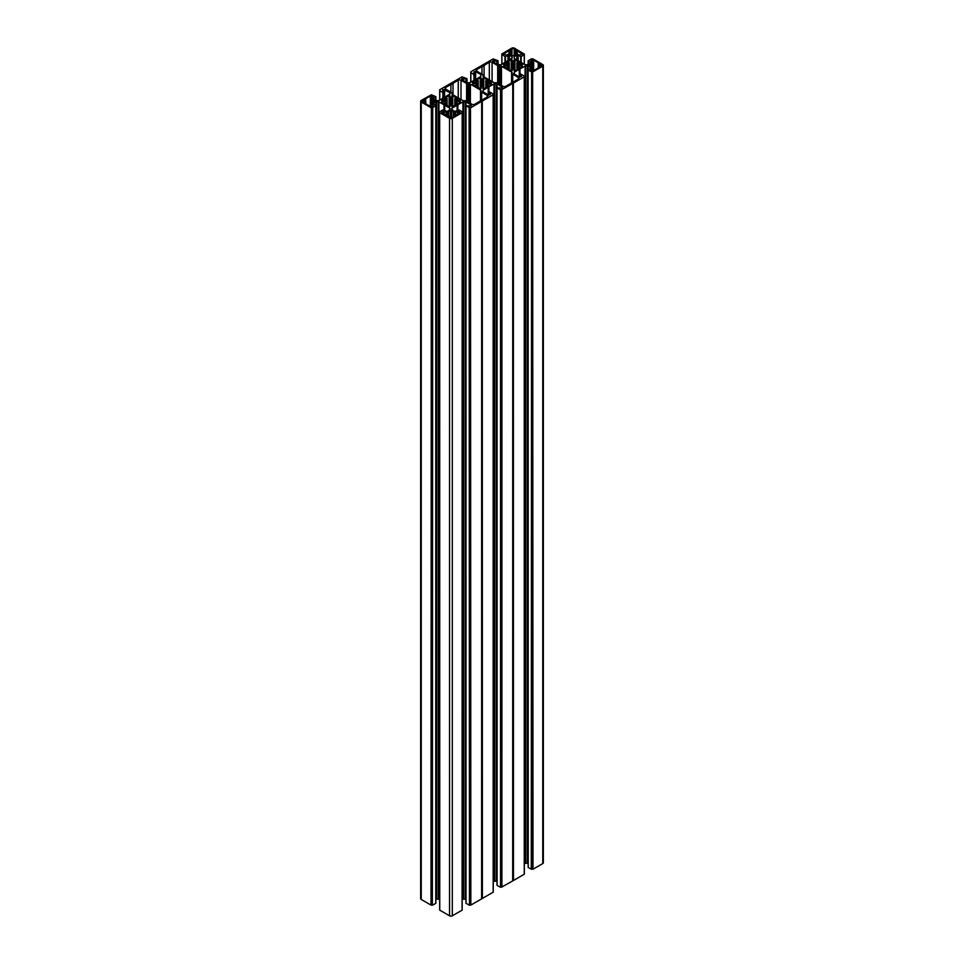 <?xml version="1.0" encoding="UTF-8"?>
<svg xmlns="http://www.w3.org/2000/svg" width="964" height="964" viewBox="0 0 964 964"><rect width="100%" height="100%" fill="white"/><g stroke="black" fill="none" stroke-linecap="round" stroke-linejoin="round"><path stroke-width="1.45" d="M445.067 103.907L445.067 101.437L441.319 102.305L444.271 104.004L446.513 103.461L447.115 103.871L446.067 105.04M445.067 101.437L441.319 100.148L444.271 98.449L447.019 98.702L445.971 97.545L449.128 95.641L451.248 97.846L452.719 95.641L455.876 97.545L454.743 98.581L454.827 103.763L457.514 104.04L460.684 102.148L456.779 101.039L460.684 100.316L457.514 98.412L454.827 98.702M454.767 105.63L454.767 103.955L455.731 105.076L452.237 106.775L451.465 104.654L450.562 104.606L450.031 106.45L449.055 106.775L446.067 104.787M513.438 68.733L513.438 61.961L513.969 60.117L514.945 59.804L518.005 61.66L516.885 62.696L516.897 67.998L517.945 69.155L514.872 70.926L513.402 68.733L512.462 68.878L511.691 70.926L508.209 69.155L509.257 67.998L508.691 63.094L506.859 62.515L503.316 64.431L507.221 65.528L503.316 66.263L506.486 68.155L508.691 67.601M513.438 61.961L511.209 59.804L508.149 61.66L509.269 62.696L508.691 63.094M518.933 68.022L519.006 65.034L522.789 64.431L519.729 62.564L517.487 63.106M518.933 65.552L522.681 66.42L519.729 68.119L517.487 67.576M543.347 65.347L543.347 862.768A1.952 1.133 180 0 1 542.768 863.563L542.768 66.142A1.952 1.133 0 0 0 543.347 65.347A1.952 1.133 0 0 0 542.768 64.552L532.984 58.9L531.272 58.9L528.139 60.804L530.754 63.19L530.754 62.395M532.984 869.227L532.634 71.794L532.984 869.227L542.768 863.563M532.634 869.227L531.272 869.215L531.622 71.782L531.622 869.215M519.873 77.216L519.873 68.962L525.778 65.829L528.139 65.986L531.043 67.902L528.139 69.89L528.236 867.455L531.272 869.215M528.139 863.407L527.453 863.25L527.453 65.829M525.778 65.829L525.778 863.25L527.453 863.25M525.778 863.25L525.079 863.419L525.079 65.986M524.32 863.852L525.079 863.419M524.247 874.071L524.247 76.638M513.451 880.494L513.378 83.097L513.451 880.494L524.247 874.264M501.557 887.157L500.545 887.157L501.039 89.435L501.557 887.157L512.703 880.927L512.752 83.458L512.703 880.927L513.378 880.53M500.545 89.724L500.545 887.157M500.196 887.157L497.087 885.362L497.014 87.832L501.798 88.037L502.593 87.35L497.063 83.928L494.002 83.928L488.796 86.905L488.796 95.159M496.376 83.772L496.376 881.192L497.014 881.337M496.376 881.192L494.701 881.192L494.701 83.772M494.002 83.928L494.002 881.361L494.701 881.192M494.002 881.361L493.243 881.795M493.17 892.001L493.17 94.58M482.374 898.436L482.301 101.039L482.374 898.436L493.17 892.206M481.675 898.834L481.675 101.401L481.626 898.87L482.301 898.472M481.626 898.87L470.83 905.1L470.48 107.679L470.83 905.1M470.48 905.1L469.468 905.1L469.468 107.667L465.937 105.775L470.721 105.98L471.517 105.293L465.986 101.871L462.925 101.871L457.719 104.847L457.719 110.462M469.119 107.667L469.468 905.1M469.119 905.1L466.01 903.304L466.01 105.871M465.299 101.702L465.299 899.135L465.937 899.279M465.299 899.135L463.624 899.135L463.624 101.702M462.925 101.871L462.925 899.304L463.624 899.135M462.925 899.304L462.166 899.737M457.189 110.764L457.189 105.148L452.044 108.161L451.755 109.522L454.659 111.438L459.033 109.98L462.081 111.74L462.166 112.619L462.093 909.944M462.093 910.149L452.309 915.8L452.309 118.367A1.952 1.133 180 0 1 449.537 118.367L449.537 915.8A1.952 1.133 0 0 0 452.309 915.8M444.657 110.764L444.657 105.148L449.802 108.161L450.092 109.522L447.2 111.438L442.813 109.98L439.765 111.74L439.68 112.619L439.753 910.149L449.537 915.8M439.68 899.737L438.921 899.304L438.921 101.871L435.861 101.871L433.246 103.377L435.861 105.775L432.378 107.667L432.378 905.1L432.728 107.667M438.222 101.702L438.222 899.135L438.921 899.304M438.222 899.135L436.547 899.135L436.547 101.702M435.861 899.292L436.547 899.135M435.764 105.907L435.764 903.063M435.764 903.34L432.728 905.1M431.366 905.1L431.366 107.679L431.016 905.1L432.378 905.1M431.016 905.1L421.232 899.448A1.952 1.133 180 0 1 420.653 898.653L420.653 101.232A1.952 1.133 0 0 0 421.232 102.027L421.232 899.448M474.264 73.192L474.264 71.565L475.65 71.565L475.65 79.614L480.879 76.361L480.879 74.59L480.879 76.361M475.65 79.614L469.299 82.808L466.938 82.639L461.696 79.614L461.696 78.819L461.696 79.614M461.696 78.819L462.202 79.904M463.383 80.59L463.383 78.445L462.202 78.53M463.383 78.445L465.889 79.289L465.889 82.036M439.68 89.833L439.704 100.135L439.753 89.736L462.093 76.843L466.913 78.638L465.889 79.289M439.704 90.628L442.874 92.52L444.03 91.99L442.681 90.628M443.187 91.134L442.681 89.797M443.187 89.507L449.802 92.532L450.092 93.894L438.921 100.581L435.861 100.581L433.246 99.075L435.861 96.677L431.366 94.773L421.232 100.437A1.952 1.133 0 0 0 420.653 101.232M431.016 107.679L421.232 102.027M431.366 107.679L432.378 107.667M444.127 110.462L444.127 104.847L438.921 101.871M439.753 112.716L449.537 118.367M462.093 112.716L452.309 118.367M469.468 107.667L470.48 107.679M481.626 101.449L470.83 107.679M481.675 101.401L482.301 101.039M482.374 101.015L493.17 94.773M493.158 93.99L489.7 92.002L488.893 92.52L488.929 95.171M490.387 94.605L488.929 92.592M490.387 94.038L488.35 95.014L482.831 91.58L483.121 90.218L488.266 87.206L488.266 94.954M488.35 95.014L488.266 87.206M500.196 89.724L497.087 87.929M512.703 83.507L501.557 89.736M512.752 83.458L513.378 83.097M513.451 83.073L524.247 76.843M524.235 76.048L520.777 74.059L519.97 74.577L520.006 77.228M521.464 76.662L520.006 74.65M521.464 76.096L519.427 77.072L513.908 73.65L514.198 72.276L519.343 69.275L519.343 77.012M528.236 70.035L531.272 71.782M532.634 71.794L531.622 71.782M532.984 71.794L542.768 66.142M514.198 58.418L514.198 56.647L514.198 58.418L525.079 64.696L528.139 64.696L530.754 63.19M514.198 56.647L516.8 55.141L521.187 56.587L524.235 54.635M524.247 54.056L514.463 48.2A1.952 1.133 180 0 0 511.691 48.2L501.834 53.948L501.834 64.263M501.907 54.647L501.834 53.948M501.907 54.056L504.967 56.587L504.967 62.455M492.773 61.672L492.773 60.877L492.773 61.672L498.014 64.696L501.075 64.696L512.246 58.009L511.956 56.647L509.341 55.141L504.967 56.587M492.773 60.877L493.279 61.961M494.46 62.648L494.46 60.503L493.279 60.587M494.46 60.503L496.966 61.347L496.966 64.094M470.757 82.205L470.83 71.794L493.17 58.9L497.99 60.696L496.966 61.347M470.842 72.577L473.951 74.577L475.107 74.059L473.758 72.686M475.65 71.565L480.879 74.59M514.186 55.779L514.186 48.923L522.223 54.153L519.777 55.177L516.126 53.61L515.475 54.044L516.041 54.695L513.764 56.02L510.113 54.695L510.643 54.117L510.643 55.008M514.186 48.923A1.567 0.904 0 0 0 511.968 48.923L503.798 53.876L506.377 55.177L509.739 53.586L510.643 54.117M541.527 64.709A1.567 0.904 180 0 1 541.985 65.347A1.567 0.904 180 0 1 541.527 65.986L541.527 64.709L538.322 63.576L538.563 62.997L533.634 60.154L532.453 60.057L532.453 62.491M541.527 65.986L538.322 67.119L538.563 67.697L533.634 70.541L530.887 70.095L530.682 69.215L530.682 70.011M532.67 70.685L532.67 68.07L530.682 69.215M532.67 68.07L533.393 67.106L531.513 67.058L529.236 64.95L529.236 65.745M530.887 61.588L530.887 60.587L530.682 61.479L533.466 63.479L529.236 64.95M530.887 60.587L532.453 60.057M501.461 85.422L501.461 66.215L511.571 72.059A1.952 1.133 180 0 1 512.149 72.854L512.149 73.433A1.952 1.133 0 0 0 512.715 74.228L518.331 77.469A1.952 1.133 180 0 1 518.897 78.265A1.952 1.133 180 0 1 518.331 79.06L513.089 82.085A3.904 2.253 0 0 0 510.992 83.29L505.751 86.314A1.952 1.133 0 0 1 502.991 86.314L497.388 83.085A1.952 1.133 180 0 0 496.014 82.747L495.002 82.747A1.952 1.133 0 0 1 493.616 82.422L483.494 76.578A1.952 1.133 180 0 1 482.928 75.782L482.928 75.204A1.952 1.133 0 0 0 482.362 74.397L476.746 71.167A1.952 1.133 180 0 1 476.18 70.372A1.952 1.133 180 0 1 476.746 69.577L481.988 66.552A3.904 2.253 180 0 0 484.085 65.335L489.314 62.311L489.314 79.94M501.461 66.215A1.952 1.133 0 0 0 500.075 65.877L499.063 65.877A1.952 1.133 180 0 1 497.689 65.552L492.086 62.311A1.952 1.133 0 0 0 489.314 62.311M485.904 85.82L488.591 86.097L491.748 84.205L487.856 83.47L491.748 82.374L488.218 80.458L485.904 80.759L485.82 85.941L486.953 86.977L483.795 88.869L482.325 86.664L481.385 86.82L480.614 88.869L477.132 87.097L478.18 85.941L477.614 81.036L475.409 80.482L472.252 82.374L476.144 83.097L472.336 84.326L475.409 86.097L477.614 85.543M477.614 81.036L478.18 80.639L477.132 79.482L480.205 77.698L481.675 79.904L483.795 77.698L486.953 79.602L485.904 80.759M422.473 101.871A1.567 0.904 180 0 1 422.015 101.232A1.567 0.904 180 0 1 422.473 100.593L422.473 101.871L425.678 103.003L425.437 103.582L430.366 106.426L433.113 105.98L433.318 105.1L433.318 105.895M422.473 100.593L425.678 99.461L425.437 98.87L430.366 96.039L431.547 95.942L431.547 98.376M433.113 97.472L433.113 96.472L431.547 95.942M433.113 96.472L433.318 97.364L430.534 99.364L432.487 99.509L434.764 101.63L434.764 100.834M431.33 106.57L430.534 103.088L434.764 101.63M431.33 103.955L433.318 105.1M455.647 115.572L455.647 112.535L453.393 112.619L453.622 116.74L452.032 117.656A1.567 0.904 0 0 1 449.814 117.656L448.465 116.15L441.777 112.981M442.693 113.535L442.693 111.511L441.777 112.414M442.693 111.511L444.223 111.39L444.223 114.427M446.199 115.572L446.199 112.535L444.223 111.39M446.199 112.535L447.874 112.957L448.525 112.523L447.959 111.872L450.236 110.559L450.236 117.825M453.972 112.957L453.381 116.15L453.887 111.872L450.236 110.559M455.647 112.535L457.623 111.39L457.623 114.427M459.153 113.535L459.153 111.511L457.623 111.39M459.153 111.511L460.069 112.981M453.984 115.8L454.996 115.945L460.069 112.414M445.669 89.11A1.952 1.133 180 0 1 445.103 88.314A1.952 1.133 180 0 1 445.669 87.507L445.669 89.11L451.285 92.339A1.952 1.133 0 0 1 451.851 93.134L451.851 93.725A1.952 1.133 180 0 0 452.429 94.52L462.539 100.364A1.952 1.133 0 0 0 463.925 100.69L464.937 100.69A1.952 1.133 180 0 1 466.311 101.027L471.914 104.257A1.952 1.133 0 0 0 474.686 104.257L479.915 101.232A3.904 2.253 180 0 1 482.012 100.027L487.254 97.003L487.254 95.412A1.952 1.133 180 0 1 487.82 96.207A1.952 1.133 180 0 1 487.254 97.003M445.669 87.507L450.911 84.495A3.904 2.253 0 0 0 453.008 83.278L458.249 80.253L458.249 97.882M470.384 103.365L470.384 84.157A1.952 1.133 0 0 0 468.998 83.82L467.986 83.82A1.952 1.133 180 0 1 466.612 83.494L461.009 80.253A1.952 1.133 0 0 0 458.249 80.253M470.384 84.157L480.506 90.001A1.952 1.133 180 0 1 481.072 90.797L481.072 91.375A1.952 1.133 0 0 0 481.639 92.17L487.254 95.412M532.116 868.926L532.116 71.493M519.427 77.072L519.427 69.01M539.936 66.902L539.936 63.793M531.513 67.058L531.513 63.624M512.149 82.41L512.149 73.433M512.944 880.638L512.944 83.205M509.004 53.815L509.004 50.634M517.15 53.815L517.15 50.634M507.221 68.022L507.221 65.528M484.085 76.915L484.085 65.335M481.988 74.192L481.988 66.552M487.856 83.47L487.856 85.965M501.039 886.868L501.039 89.435M451.755 108.558L451.755 109.522M457.273 110.715L457.273 104.895M450.092 108.558L450.092 109.522M444.573 110.715L444.573 104.895M456.779 101.413L456.779 103.907M469.962 904.81L469.962 107.378M481.867 898.581L481.867 101.148M424.064 102.787L424.064 99.678M432.487 102.943L432.487 99.509M431.884 904.81L431.884 107.378M450.911 92.134L450.911 84.495M453.008 94.858L453.008 83.278M481.072 100.352L481.072 91.375L481.072 100.352M476.144 85.965L476.144 83.47M444.838 101.582L444.838 104.004M512.474 61.829L512.474 68.866M478.096 85.82L478.096 80.759M530.754 68.299L530.754 67.492M528.139 65.986L528.139 69.854M520.006 68.926L520.006 74.517M532.923 67.829L532.923 70.709M533.466 63.479L533.429 67.275M522.127 66.733L522.127 65.865M519.162 65.697L519.162 68.119M522.368 65.926L522.368 66.6M532.887 70.697L532.887 67.878M519.729 64.962L519.729 62.564M528.236 64.648L528.236 60.937M533.634 70.541L533.634 60.154M539.189 66.733L539.189 63.961M538.322 67.119L538.322 63.576M538.936 63.925L538.936 66.769M538.249 67.215L538.249 63.479L538.274 67.167M533.429 67.143L533.429 63.552M533.393 63.588L533.393 67.106M532.815 66.769L532.815 63.913M532.526 63.937L532.526 66.745M517.801 67.564L517.801 63.118M519.235 62.54L519.235 64.986M516.945 68.095L516.945 69.733M509.209 69.733L509.209 68.095M511.571 82.735L511.571 72.059M518.331 79.06L518.331 77.469M512.715 74.228L512.715 82.181M514.198 72.276L514.198 74.047M519.271 76.975L519.271 69.348M511.209 59.804L511.209 70.89M511.968 48.923L511.968 55.779M501.919 64.202L501.919 54.84M505.449 62.178L505.449 56.587M507.968 55.141L507.968 60.72M511.956 56.647L511.956 58.418M509.341 59.925L509.341 55.141M504.076 54.309L504.076 53.478M510.691 50.321L510.691 55.032L510.667 50.369M510.016 53.61L510.016 50.767M510.619 50.417L510.619 53.96M509.751 50.803L509.751 53.586M509.233 67.926L509.233 62.781M509.197 62.793L509.197 67.89M512.715 68.733L512.715 61.961M512.185 70.577L512.185 60.117M512.077 59.985L512.077 70.709M511.764 70.89L511.764 59.804M514.945 59.804L514.945 70.89M521.187 56.587L521.187 62.455M524.235 64.202L524.235 54.84M518.186 55.141L518.186 60.72M520.705 62.178L520.705 56.587M516.8 59.925L516.8 55.141M522.078 54.309L522.078 53.478M515.511 54.117L515.487 50.369M515.535 50.417L515.535 53.96M516.138 53.61L516.138 50.767M516.403 50.803L516.403 53.586M513.969 70.577L513.969 60.117M513.679 61.829L513.679 68.866M514.39 70.89L514.39 59.804M514.077 59.985L514.077 70.709M508.317 63.106L508.317 67.576M506.859 64.986L506.859 62.515M506.486 62.54L506.486 64.962M506.956 65.697L506.956 68.131M503.991 66.721L503.991 65.865M503.811 65.914L503.811 66.612M500.075 65.877L500.075 84.627M499.063 84.049L499.063 65.877M497.689 65.552L497.689 83.253M492.086 81.53L492.086 62.311M497.99 60.901L497.99 64.684M497.255 64.263L497.255 61.322M491.266 84.555L491.266 83.856M491.086 83.808L491.086 84.663M488.121 86.073L488.121 83.639M488.591 82.904L488.591 80.482M488.218 80.458L488.218 82.928M486.76 85.519L486.76 81.048M486.386 81.036L486.386 85.543M501.907 887.157L501.907 89.736M497.063 87.748L497.063 83.928M502.304 86.953L502.304 87.748M488.929 92.46L488.929 86.868M478.132 80.735L478.132 85.844M480.205 88.869L480.205 77.698M481.024 88.64L481.024 77.939M480.614 77.698L480.614 88.869M481.385 86.82L481.385 79.747M481.108 78.036L481.108 88.531M482.325 86.664L482.325 79.904M481.675 79.904L481.675 86.664M482.892 88.531L482.892 78.036M482.615 79.747L482.615 86.82M483.386 88.869L483.386 77.698M482.976 77.939L482.976 88.64M483.795 77.698L483.795 88.869M485.868 85.844L485.868 80.735M476.746 69.577L476.746 71.167M473.951 80.361L473.951 74.577M470.842 72.782L470.842 82.145M475.035 79.735L475.035 74.156M474.3 74.577L474.3 80.157M475.071 74.12L475.071 79.711M457.117 105.221L457.117 110.812M452.044 109.932L452.044 108.161M451.61 117.825L451.61 110.559M454.261 115.776L454.261 112.981M455.225 112.692L455.225 115.813M455.309 115.752L455.309 112.668M449.802 109.932L449.802 108.161M444.729 105.221L444.729 110.812M448.513 116.909L448.513 116.307M446.633 112.692L446.633 115.813M447.585 115.776L447.585 112.981M448.453 116.15L448.453 112.619M447.874 112.957L447.874 115.813M448.489 112.595L448.489 116.174M447.079 105.63L447.079 103.955M446.537 115.752L446.537 112.668M460.19 102.497L460.19 101.798M460.009 101.75L460.009 102.594M457.044 104.016L457.044 101.582M457.514 100.846L457.514 98.412M457.141 98.4L457.141 100.871M455.683 103.461L455.683 98.991M455.309 98.979L455.309 103.485M465.986 105.691L465.986 101.871M471.227 104.895L471.227 105.691M457.852 110.39L457.852 104.811M444.271 100.846L444.271 98.449M433.246 98.28L433.246 99.075M435.764 100.533L435.764 96.822M430.366 106.426L430.366 96.039M424.811 102.618L424.811 99.834M425.064 99.81L425.064 102.654M425.678 103.003L425.678 99.461M425.727 99.413L425.727 103.052M430.571 103.028L430.571 99.437M431.185 102.654L431.185 99.798M430.607 99.473L430.607 102.991M431.474 99.822L431.474 102.63M444.766 98.424L444.766 100.871M446.199 103.449L446.199 99.003M447.019 103.763L447.019 98.702M446.513 98.991L446.513 103.461M435.861 101.871L435.861 105.727M433.246 104.184L433.246 103.377M443.994 104.811L443.994 110.39M425.727 103.148L425.751 99.364M430.534 99.364L430.571 103.16M431.077 103.714L431.077 106.582L431.113 103.763M441.874 102.618L441.874 101.738M441.633 101.81L441.633 102.485M447.055 98.677L447.055 103.775M449.128 106.799L449.128 95.641M449.947 106.582L449.947 95.882M449.537 95.641L449.537 106.799M450.309 104.763L450.309 97.689M450.031 95.978L450.031 106.474M451.248 104.606L451.248 97.846M450.598 97.846L450.598 104.606M451.815 106.474L451.815 95.978M451.538 97.689L451.538 104.763M452.309 106.799L452.309 95.641M451.899 95.882L451.899 106.582M452.719 95.641L452.719 106.799M454.791 103.775L454.791 98.677M442.874 98.292L442.874 92.52M439.765 90.724L439.765 100.087M443.994 92.062L443.994 97.653L443.958 92.098M443.223 92.52L443.223 98.099M444.573 89.507L444.573 97.557M449.802 94.291L449.802 92.532M439.753 89.929L439.753 90.532M485.868 86.037L485.868 87.676M478.132 87.676L478.132 86.037M480.506 100.678L480.506 90.001M481.639 92.17L481.639 100.123M483.121 90.218L483.121 91.99M488.194 94.918L488.194 87.278M477.24 81.048L477.24 85.519M475.782 82.928L475.782 80.458M475.409 80.482L475.409 82.904M475.879 83.639L475.879 86.073M472.914 84.663L472.914 83.808M472.734 83.856L472.734 84.555M468.998 83.82L468.998 102.57M467.986 101.991L467.986 83.82M466.612 83.494L466.612 101.196M461.009 99.473L461.009 80.253M466.913 78.843L466.913 82.627M466.178 82.205L466.178 79.265M528.139 867.323L528.139 69.89M528.139 64.709L528.139 60.804M509.257 69.757L509.257 67.998M516.885 62.696L516.897 67.998M524.32 874.167L524.32 76.734M524.296 75.951L524.296 76.686M519.97 74.577L519.97 77.228M509.269 69.77L509.269 62.696M501.846 64.251L501.846 54.743M524.296 64.251L524.296 54.743M524.32 53.948L524.32 64.263M515.463 55.032L515.463 50.321M498.063 64.721L498.063 60.804M497.014 885.253L497.014 87.832M485.82 87.7L485.82 80.639M478.18 87.7L478.18 80.639M470.781 72.686L470.781 82.193M475.107 74.059L475.107 79.699M454.731 105.654L454.731 103.871M462.154 112.571L462.154 111.836M462.166 112.619L462.166 910.052M453.333 116.21L453.333 112.523M447.115 105.654L447.115 103.871M439.704 112.571L439.704 111.836M439.68 112.619L439.68 910.052M448.525 116.21L448.525 112.523M448.537 116.909L448.537 116.258M465.937 903.196L465.937 105.775M435.861 100.593L435.861 96.677M435.861 903.196L435.861 105.775M454.743 103.823L454.743 98.581M447.103 103.823L447.103 98.581M444.03 91.99L444.03 97.641M493.243 892.11L493.243 94.677M493.219 93.894L493.219 94.629M488.893 92.52L488.893 95.171M466.986 82.663L466.986 78.747"/></g></svg>
